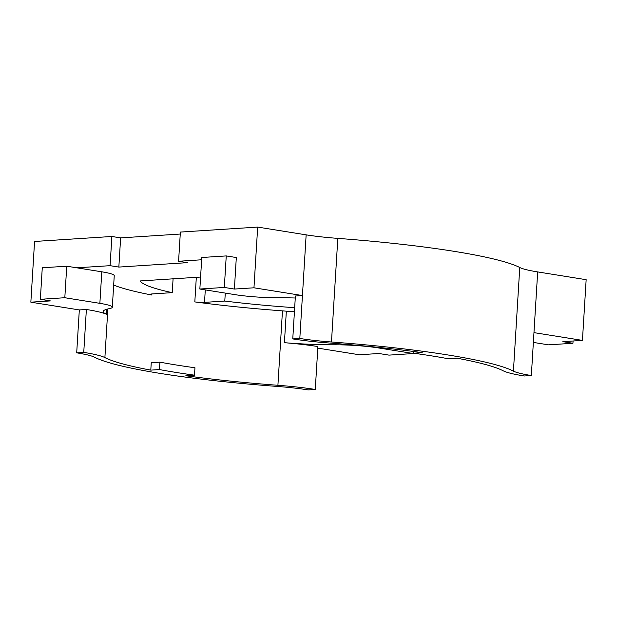 <?xml version="1.0" encoding="UTF-8"?>
<svg xmlns="http://www.w3.org/2000/svg" width="617" height="617" viewBox="0 0 617 617"><rect width="100%" height="100%" fill="white"/><g stroke="black" fill="none" stroke-linecap="round" stroke-linejoin="round"><path stroke-width="0.93" d="M413.645 351.482L413.537 353.202A192.435 21.387 3.5 0 1 448.574 358.809L457.243 358.246A205.376 22.829 3.5 0 1 503.156 370.786A69.443 7.72 -176.5 0 0 524.296 375.992L531.337 375.537A58.846 6.54 3.5 0 1 513.421 371.125A215.973 24.009 -176.5 0 0 447.672 354.929A215.973 24.009 -176.5 0 0 331.476 341.988L337.815 238.378A215.973 24.009 -176.5 0 1 454.012 251.32A215.973 24.009 -176.5 0 1 519.761 267.508A58.846 6.54 3.5 0 0 537.677 271.92L586.15 279.686L582.44 340.391L562.866 341.656L572.938 343.268L573.077 340.993M159.464 369.568L150.795 370.123L151.25 362.711L159.919 362.156L159.464 369.568A192.435 21.387 -176.5 0 0 194.502 375.175L185.833 375.738A205.376 22.829 -176.5 0 0 277.912 385.293A69.443 7.72 3.5 0 1 315.272 389.458L308.222 389.913A58.846 6.54 -176.5 0 0 276.563 386.381A215.973 24.009 3.5 0 1 160.366 373.439A215.973 24.009 3.5 0 1 94.617 357.251A58.846 6.54 3.5 0 0 76.701 352.839L79.323 309.935L30.85 302.176L34.56 241.463L111.87 236.481L120.631 237.884L180.249 234.044M150.795 370.123A205.376 22.829 3.5 0 1 104.89 357.59A69.443 7.72 -176.5 0 0 83.75 352.384L76.701 352.839M113.667 285.077A205.376 22.829 -176.5 0 0 151.821 295.034L151.89 293.954M315.272 389.458L317.894 346.553A69.443 7.72 -176.5 0 0 284.414 342.69L286.342 311.169A69.443 7.72 -176.5 0 0 282.463 310.868A205.376 22.829 3.5 0 1 194.818 301.914L196.322 277.326M286.342 311.169A74.734 8.306 -176.5 0 0 294.425 311.778M294.679 307.698A169.189 18.803 3.5 0 1 224.789 301.057L204.52 302.369A7.473 0.833 3.5 0 1 194.818 301.914M317.801 348.119L359.325 354.767L378.892 353.502L388.972 355.122L413.436 353.541L413.56 351.474M224.789 301.057L225.282 293.09M30.85 302.176L50.424 300.911L40.352 299.299L64.816 297.726L66.744 266.205L76.816 267.817L110.088 265.672L118.842 267.076L187.344 262.657L178.583 261.261L180.372 232.069L257.675 227.087L306.148 234.853A58.846 6.54 -176.5 0 0 337.815 238.378M413.436 353.541L378.375 347.926A37.367 4.157 -176.5 0 0 335.046 344.803A74.734 8.306 3.5 0 1 284.414 342.69M159.919 362.156A192.435 21.387 -176.5 0 0 194.957 367.763L194.502 375.175M413.537 353.202L422.205 352.639A205.376 22.829 -176.5 0 0 330.126 343.083A69.443 7.72 3.5 0 1 292.767 338.918L299.816 338.463A58.846 6.54 -176.5 0 0 331.476 341.988M531.337 375.537L533.96 332.632L582.44 340.391M572.938 343.268L548.474 344.841L533.366 342.42M200.587 277.048L140.136 280.943A169.189 18.803 -176.5 0 0 172.236 292.643L151.967 293.947A7.473 0.833 -176.5 0 0 150.07 294.386A7.473 0.833 -176.5 0 0 151.821 295.034M178.583 261.261L201.643 259.772M76.816 267.817L101.797 271.812L99.869 303.34A37.367 4.157 3.5 0 1 112.317 307.22A37.367 4.157 3.5 0 1 109.278 308.654A74.734 8.306 -176.5 0 0 103.216 311.516A74.734 8.306 -176.5 0 0 106.471 314.2L106.772 309.248M112.317 307.22L114.245 275.699A37.367 4.157 -176.5 0 0 101.797 271.812M40.352 299.299L42.272 267.778L66.744 266.205M110.088 265.672L111.87 236.481M118.842 267.076L120.631 237.884M172.236 292.643L173.084 278.822M83.75 352.384L86.372 309.479L79.323 309.935M86.372 309.479A69.443 7.72 3.5 0 1 106.471 314.2M64.816 297.726L99.869 303.34M299.816 338.463L302.438 295.558L253.965 287.8L234.391 289.057L236.319 257.536L226.246 255.924L201.782 257.497L199.854 289.026L234.915 294.633A37.367 4.157 -176.5 0 0 278.244 297.764A74.734 8.306 3.5 0 1 295.273 298.003M234.391 289.057L224.318 287.445L226.246 255.924M253.965 287.8L257.675 227.087M292.767 338.918L295.389 296.013L302.438 295.558L306.148 234.853M224.318 287.445L199.854 289.026M104.89 357.59L107.859 308.963M277.912 385.293L282.463 310.868M204.52 302.369L205.284 289.89M378.406 347.371L378.375 347.926M335.046 344.803L335.124 343.461M513.421 371.125L519.761 267.508M533.96 332.632L537.677 271.92"/></g></svg>
